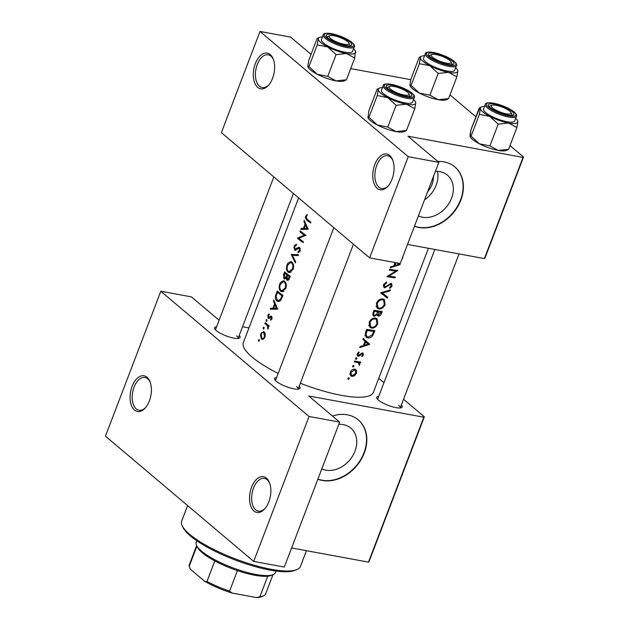 <?xml version="1.0" encoding="UTF-8"?>
<svg xmlns="http://www.w3.org/2000/svg" width="629" height="629" viewBox="0 0 629 629"><rect width="100%" height="100%" fill="white"/><g stroke="black" fill="none" stroke-linecap="round" stroke-linejoin="round"><path stroke-width="0.94" d="M389.681 155.473A18.162 10.316 100.4 0 1 392.803 160.253A18.162 10.316 100.4 0 1 388.038 186.09A18.162 10.316 100.4 0 1 377.148 188.291A18.162 10.316 100.4 0 1 374.782 164.586A18.162 10.316 100.4 0 1 389.681 155.473M393.023 160.875A16.645 9.459 -79.6 0 0 390.381 157.069A16.645 9.459 -79.6 0 0 387.653 155.733A16.645 9.459 -79.6 0 0 375.922 167.857A16.645 9.459 -79.6 0 0 378.894 187.143A16.645 9.459 -79.6 0 0 381.622 188.48A16.645 9.459 -79.6 0 0 388.463 185.586M270.226 54.55A18.162 10.316 100.4 0 1 273.348 59.33A18.162 10.316 100.4 0 1 268.591 85.167A18.162 10.316 100.4 0 1 257.693 87.36A18.162 10.316 100.4 0 1 255.327 63.663A18.162 10.316 100.4 0 1 270.226 54.55M273.568 59.952A16.645 9.459 -79.6 0 0 270.926 56.138A16.645 9.459 -79.6 0 0 268.198 54.809A16.645 9.459 -79.6 0 0 256.467 66.926A16.645 9.459 -79.6 0 0 259.439 86.22A16.645 9.459 -79.6 0 0 262.167 87.549A16.645 9.459 -79.6 0 0 269.008 84.663M266.46 478.158A18.162 10.316 100.4 0 1 269.582 482.938A18.162 10.316 100.4 0 1 264.817 508.775A18.162 10.316 100.4 0 1 253.927 510.976A18.162 10.316 100.4 0 1 251.561 487.271A18.162 10.316 100.4 0 1 266.46 478.158M269.802 483.559A16.645 9.459 -79.6 0 0 267.16 479.746A16.645 9.459 -79.6 0 0 264.432 478.417A16.645 9.459 -79.6 0 0 252.701 490.534A16.645 9.459 -79.6 0 0 255.673 509.828A16.645 9.459 -79.6 0 0 258.401 511.165A16.645 9.459 -79.6 0 0 265.241 508.271M147.005 377.235A18.162 10.316 100.4 0 1 150.127 382.015A18.162 10.316 100.4 0 1 145.37 407.851A18.162 10.316 100.4 0 1 134.472 410.045A18.162 10.316 100.4 0 1 132.106 386.348A18.162 10.316 100.4 0 1 147.005 377.235M150.347 382.636A16.645 9.459 -79.6 0 0 147.705 378.823A16.645 9.459 -79.6 0 0 144.977 377.494A16.645 9.459 -79.6 0 0 133.246 389.61A16.645 9.459 -79.6 0 0 136.218 408.905A16.645 9.459 -79.6 0 0 138.946 410.234A16.645 9.459 -79.6 0 0 145.786 407.34M433.444 176.521A20.097 15.725 -49.8 0 1 432.037 184.423A20.097 15.725 -49.8 0 1 427.618 191.774M418.395 215.928A25.215 19.727 130.2 0 0 451.575 198.198A25.215 19.727 130.2 0 0 447.447 175.184A25.215 19.727 130.2 0 0 435.41 171.379M424.528 199.88A25.215 19.727 130.2 0 0 436.18 185.193A25.215 19.727 130.2 0 0 437.462 171.379M414.464 226.236A36.317 28.423 130.2 0 0 460.853 200.101A36.317 28.423 130.2 0 0 454.901 166.937A36.317 28.423 130.2 0 0 437.815 161.449M414.503 226.118A36.317 28.423 130.2 0 0 460.57 199.857A36.317 28.423 130.2 0 0 454.759 166.819M321.804 468.88A25.215 19.727 130.2 0 0 354.984 451.15A25.215 19.727 130.2 0 0 350.856 428.137A25.215 19.727 130.2 0 0 338.819 424.331M317.873 479.188A36.317 28.423 130.2 0 0 364.262 453.053A36.317 28.423 130.2 0 0 358.31 419.889A36.317 28.423 130.2 0 0 332.434 416.021M317.912 479.07A36.317 28.423 130.2 0 0 363.971 452.809A36.317 28.423 130.2 0 0 358.168 419.771M299.215 386.182A13.618 3.46 -159.1 0 1 299.294 388.879A13.618 3.46 -159.1 0 1 288.42 387.401A13.618 3.46 -159.1 0 1 276.32 381.316A13.618 3.46 -159.1 0 1 274.739 379.507A13.618 3.46 -159.1 0 1 276.603 377.542M298.075 389.147A12.108 3.074 20.9 0 0 298.13 389.029A12.108 3.074 20.9 0 0 296.621 386.513M239.201 335.477A13.618 3.46 -159.1 0 1 239.279 338.174A13.618 3.46 -159.1 0 1 228.406 336.696A13.618 3.46 -159.1 0 1 216.305 330.602A13.618 3.46 -159.1 0 1 214.725 328.802A13.618 3.46 -159.1 0 1 216.588 326.836M238.061 338.441A12.108 3.074 20.9 0 0 238.116 338.323A12.108 3.074 20.9 0 0 236.606 335.807M401.349 405.005A13.618 3.46 -159.1 0 1 401.428 407.702A13.618 3.46 -159.1 0 1 390.554 406.224A13.618 3.46 -159.1 0 1 378.454 400.138A13.618 3.46 -159.1 0 1 376.873 398.33A13.618 3.46 -159.1 0 1 378.729 396.364M400.209 407.969A12.108 3.074 20.9 0 0 400.264 407.851A12.108 3.074 20.9 0 0 398.747 405.343M278.175 373.422A69.615 17.698 -159.1 0 1 252.072 357.02A69.615 17.698 -159.1 0 1 243.368 342.569L298.618 197.891M258.44 340.116L258.558 341.272L259.29 340.832L259.164 339.676L258.668 339.746L258.44 340.116L259.392 340.297M264.188 331.86L261.279 332.906L260.831 333.865L260.508 334.927L261.428 339.102L263.268 339.275L264.998 337.152L265.296 333.952L263.48 331.522M263.174 327.725L263.292 328.881L264.023 328.44L263.897 327.284L263.402 327.355L263.174 327.725L264.125 327.898M264.848 323.55L265.179 322.685A69.615 17.698 -159.1 0 0 269.212 325.861L268.882 326.718A69.615 17.698 20.9 0 1 268.245 326.247L267.875 329.124L267.459 325.846L266.13 324.603A69.615 17.698 20.9 0 1 264.848 323.55L266.625 323.872M266.075 320.122L266.193 321.27L266.932 320.829L266.806 319.674L266.303 319.744L266.075 320.122L267.026 320.295M267.868 315.428L268.174 318.384L268.905 318.541L271.225 317.11L271.453 318.455L270.541 319.328L270.682 320.185L271.987 318.856L271.531 316.238L270.769 316.065L268.481 317.511L268.339 315.766L269.267 314.712L269.133 313.855L268.229 314.697L267.868 315.428L268.441 315.538M270.336 309.193L270.69 308.257L272.915 308.218L274.566 303.878L273.442 301.047L273.804 300.112L277.711 309.154L270.336 309.193M276.139 293.995L277.271 291.03A69.615 17.698 -159.1 0 0 282.964 295.41L280.833 300.214L278.097 301.55L276.878 300.984C275.188 299.404 274.936 297.077 276.139 293.995L276.791 294.113M279.803 283.938L279.323 285.66C278.922 288.208 279.386 290.063 280.707 291.227L281.784 291.73L285.818 288.467C286.738 285.259 286.305 282.822 284.52 281.139L283.514 280.668L280.558 282.421L279.803 283.938L280.455 284.064M284.237 274.598L283.593 274.472L284.575 271.885A69.615 17.698 -159.1 0 0 290.276 276.265L289.56 278.128C288.931 279.968 288.035 280.613 286.863 280.062L287.39 280.298M287.115 264.801L286.627 266.515C286.234 269.063 286.698 270.918 288.011 272.082L289.088 272.585L293.13 269.322C294.05 266.122 293.617 263.677 291.825 262.002L290.826 261.522L287.87 263.276L287.115 264.801L287.767 264.919M291.235 254.462L298.516 254.666L298.17 255.586L292.351 255.311L295.732 261.971L295.378 262.891L291.235 254.462L296.18 255.24L291.282 254.344M295.551 250.295L294.569 250.114L299.318 248.361L299.561 250.326L298.052 251.624L298.138 252.677L300.175 250.885L299.616 247.48L298.5 247.339L294.907 249.265L294.734 246.654L296.408 245.271L296.448 244.249L294.789 245.161L293.892 247.504L295.04 250.326M299.184 238.595L297.493 238.069L304.263 235.175A69.615 17.698 20.9 0 1 299.899 231.763L300.23 230.906A69.615 17.698 -159.1 0 0 305.922 235.277L298.846 238.32L297.493 238.069M300.788 229.428L301.149 228.5L303.367 228.461L305.026 224.121L303.901 221.29L304.255 220.354L308.218 229.271L300.788 229.428M305.639 216.29L305.348 217.492L306.622 220.024A69.615 17.698 20.9 0 0 310.608 223.012L310.938 222.147A69.615 17.698 -159.1 0 1 306.999 219.214L306.142 216.777L307.314 215.315L307.109 214.473L305.639 216.29L306.315 216.415M428.412 248.274L373.437 392.237A69.615 17.698 -159.1 0 1 300.34 383.258M297.415 238.265A69.615 17.698 20.9 0 0 303.107 242.645L303.437 241.788A69.615 17.698 -159.1 0 1 298.846 238.32M296.833 249.579L294.907 249.265M299.616 247.48L298.5 247.339L299.719 247.567M298.295 248.416L300.308 248.541M283.593 274.472L283.907 278.749L286.038 278.018L286.863 280.062L287.948 280.267M284.992 278.954L284.434 279.001M269.927 317.755L268.481 317.511M270.753 317.063L272.129 317.283M266.806 319.674L266.303 319.744M266.507 321.333L266.932 320.829M263.897 327.284L263.402 327.355M263.606 328.936L264.023 328.44M259.164 339.676L258.668 339.746M258.873 341.327L259.29 340.832M402.253 258.204A69.615 17.698 20.9 0 0 402.536 258.236L402.867 257.379A69.615 17.698 -159.1 0 1 402.584 257.347M395.106 262.576L393.833 265.902L390.585 266.845L390.224 267.781L400.099 264.62L398.762 263.244M390.114 283.624L391.372 285.825L389.642 287.563L389.831 288.404L392.134 286.022L391.199 283.427L385.145 286.926L384.429 284.795L386.638 282.94L386.521 282.059L383.548 284.638L384.012 287.429L384.806 287.783L389.626 284.78L391.254 284.442L390.232 283.569M385.145 286.926L383.328 285.574M391.883 283.718L391.199 283.427M390.444 289.898L380.663 292.815L387.307 298.115L387.661 297.195L382.487 293.075L390.098 290.818L390.444 289.898M375.45 318.054C372.69 317.912 370.591 319.343 369.144 322.363L370.009 327.41L371.645 328.126C374.357 328.228 376.409 326.726 377.785 323.605L377.093 318.777L375.45 318.054M374.892 330.634A69.615 17.698 -159.1 0 1 366.699 329.376L365.567 332.348L366.062 337.183L367.792 337.922C369.608 338.221 371.252 337.443 372.714 335.572L374.892 330.634M361.518 353.176L362.752 354.866L361.667 355.983L361.958 356.635L363.476 354.968L362.603 352.979L358.561 355.322L358.035 353.907L359.222 352.641L358.86 351.965L357.256 353.812L358.271 356.187L359.34 356.022L361.667 353.993L362.595 353.962L361.612 353.128M358.561 355.322L357.13 354.237M363.232 353.239L362.603 352.979M357.587 355.88L358.271 356.187L357.178 355.267M356.478 357.838L355.464 358.499L355.872 359.426L356.887 358.758L356.745 357.948M356.816 361.423L358.388 362.752L359.308 365.315L359.796 364.6L359.481 362.752A69.615 17.698 20.9 0 0 360.346 362.878L360.676 362.021A69.615 17.698 -159.1 0 1 354.614 361.038L354.284 361.895A69.615 17.698 20.9 0 0 356.368 362.265L358.782 363.012L356.926 361.447M348.843 377.832L347.829 378.501L348.238 379.429L349.244 378.76L349.103 377.95M354.772 369.176C352.759 369.05 351.241 370.072 350.211 372.25L350.84 375.898L352.012 376.417L354.504 375.788L356.486 373.264L356.533 370.465L354.772 369.176M353.577 365.441L352.562 366.109L352.963 367.037L353.978 366.369L353.836 365.559M362.878 339.401L365.032 341.327L363.373 345.667L360.126 346.603L359.764 347.538L369.64 344.377L363.232 338.457L362.878 339.401M382.196 311.489A69.615 17.698 -159.1 0 1 374.011 310.239L373.021 312.825L373.398 315.923L374.263 316.301L377.07 314.799L378.367 316.151C379.853 316.096 380.891 315.16 381.488 313.36L382.196 311.489M382.762 298.917C379.995 298.767 377.895 300.206 376.457 303.217L377.321 308.273L378.957 308.981C381.669 309.091 383.714 307.581 385.09 304.46L384.398 299.632L382.762 298.917M397.85 270.509A69.615 17.698 -159.1 0 1 389.666 269.251L389.335 270.108A69.615 17.698 20.9 0 0 395.83 271.154L386.851 276.618A69.615 17.698 20.9 0 0 395.036 277.869L395.366 277.012A69.615 17.698 -159.1 0 1 388.989 276.076L397.85 270.509M510.001 145.59L523.54 157.03L484.904 258.204L484.393 258.59L407.521 244.422M484.393 258.59L523.037 157.407L407.922 136.194L438.861 162.337L408.245 156.692L260.013 31.45L221.377 132.633L369.608 257.874L408.245 156.692M248.958 327.929L242.542 326.742M410.776 79.679L350.699 68.608M449.987 94.885L475.901 116.782M438.861 162.337L400.225 263.52L369.608 257.874M523.037 157.407L523.54 157.03M260.013 31.45L290.622 37.095L311.048 54.346M403.551 399.25L424.331 416.815L368.987 561.752L368.484 562.129L291.604 547.961M368.484 562.129L423.828 417.2L308.713 395.979L339.66 422.122L309.043 416.484L160.804 291.235L105.46 436.172L253.699 561.414L309.043 416.484M378.752 378.304L383.949 382.699M339.66 422.122L284.316 567.059L253.699 561.414M219.096 320.263L191.42 296.88L160.804 291.235M423.828 417.2L424.331 416.815M273.819 176.946L215.495 329.682A12.108 3.074 20.9 0 0 215.464 329.808M377.644 399.218L434.828 249.454L377.644 399.218A12.108 3.074 20.9 0 0 377.604 399.336M333.834 227.651L275.51 380.388A12.108 3.074 20.9 0 0 275.478 380.514M348.293 377.95L349.244 378.76M355.094 369.247L356.533 370.465M355.896 372.761L356.486 373.264M353.899 375.269L354.504 375.788M350.086 374.79L352.012 376.417M355.77 373.162L352.334 375.56L351.438 375.151L350.982 372.384L354.442 370.033L355.33 370.426L355.77 373.162M350.377 371.873L350.982 372.384M353.49 369.231L354.442 370.033M353.026 365.559L353.978 366.369M359.049 361.785L360.346 362.878M358.168 361.644L359.481 362.752M359.198 364.097L359.796 364.6M355.928 357.956L356.887 358.758M362.823 354.41L363.476 354.968M361.062 353.482L361.667 353.993M358.491 355.299L359.34 356.022M358.609 352.122L359.222 352.641M357.445 353.404L358.035 353.907M363.192 338.567L369.687 344.252M367.194 342.145L369.64 344.377M367.147 342.27L366.337 342.498M368.138 344.11L364.395 345.352L365.701 341.932L368.138 344.11M363.711 344.771L364.395 345.352M365.017 341.35L365.701 341.932M372.101 335.06L372.714 335.572M365.787 335.658L365.072 335.579M365.087 335.642L367.792 337.922M367.25 330.398A69.615 17.698 20.9 0 0 373.76 331.397L372.156 334.982L368.122 337.065L366.786 336.499L365.999 334.266L367.25 330.398L366.542 329.8M372.486 330.319L373.76 331.397M365.174 333.567L365.999 334.266M375.466 318.062L375.655 318.832M377.133 323.047L377.785 323.605M369.671 325.853L368.956 325.791M368.987 325.877L371.645 328.126M376.968 323.55C375.851 326.074 374.184 327.316 371.975 327.269L370.67 326.695L370.041 322.488C371.181 320.019 372.879 318.832 375.128 318.919L376.394 319.461L376.968 323.55M369.341 321.899L370.041 322.488M374.113 318.062L375.128 318.919M377.141 315.113L378.367 316.151M376.527 314.335L377.07 314.799M372.855 315.113L374.263 316.301M379.798 311.182L381.064 312.251L378.682 315.286L376.795 313.887M378.682 315.286L378.501 311.898A69.615 17.698 20.9 0 0 381.064 312.251M377.612 311.913L378.281 312.479M377.188 310.789L378.501 311.898M376.331 310.647L377.667 311.772L376.669 314.115L374.585 315.443L372.722 314.06M374.585 315.443C373.555 314.909 373.39 313.918 374.09 312.479L374.562 311.253A69.615 17.698 20.9 0 0 377.667 311.772M373.382 311.882L374.09 312.479M373.854 310.655L374.562 311.253M382.77 298.917L382.959 299.687M384.437 303.909L385.09 304.46M376.983 306.708L376.268 306.645M376.299 306.732L378.957 308.981M384.272 304.405C383.155 306.928 381.496 308.171 379.287 308.124L377.974 307.55L377.345 303.343C378.493 300.882 380.183 299.687 382.432 299.774L383.706 300.316L384.272 304.405M376.653 302.753L377.345 303.343M381.426 298.917L382.432 299.774M389.406 290.236L390.098 290.818M381.74 292.438L382.487 293.075M385.129 295.182L384.814 296.007L387.307 298.115M384.814 296.007L380.702 292.713M385.892 282.311L386.638 282.94M383.745 284.222L384.429 284.795M391.482 285.464L392.134 286.022M389.076 284.316L389.626 284.78M387.763 285.472L388.329 285.951M383.486 286.667L384.806 287.783M388.408 275.588L388.989 276.076M393.785 276.815L395.036 277.869M394.54 270.069L395.83 271.154M398.644 263.229L400.146 264.494M398.401 263.181L400.099 264.62M397.001 262.922L398.589 264.353L394.855 265.587L395.948 262.725M394.171 265.013L394.855 265.587M262.985 339.385L261.428 339.102M261.397 333.968L260.831 333.865M264.463 336.751C263.708 338.355 262.804 338.85 261.75 338.237L261.287 334.243C261.986 332.623 262.851 332.112 263.858 332.717L264.463 336.751L265.1 336.869M262.309 338.496L261.75 338.237M264.903 332.749L263.323 332.458L264.99 332.922M269.008 326.388L268.245 326.247M268.324 328.44L267.592 328.307M268.434 328.031L267.836 327.921M269.102 326.144L267.459 325.846M271.594 319.516L270.541 319.328M272.082 318.573L271.453 318.455M270.84 317.04L269.755 316.835M275.463 309.138L270.69 308.257M276.422 309.138L272.915 308.218M275.392 304.035L274.566 303.878M274.22 301.189L273.442 301.047M276.532 308.21L273.654 308.21L274.959 304.79L276.532 308.21L277.428 308.375M277.727 308.965L273.654 308.21M275.801 304.947L274.959 304.79M279.323 301.433L276.878 300.984M277.468 292.328A69.615 17.698 20.9 0 0 281.989 295.803L280.432 299.294L278.128 300.56L277.208 300.127L276.131 296.267L277.468 292.328L279.268 292.658M282.759 295.945L281.989 295.803M281.305 299.451L280.432 299.294M282.948 291.644L280.707 291.227M285.157 288.051L281.871 290.755L281.029 290.37C279.669 288.978 279.441 286.973 280.337 284.347L283.388 281.627L284.19 282.004C285.629 283.396 285.943 285.409 285.157 288.051L285.92 288.192M285.464 282.24L284.19 282.004M286.667 278.136L286.038 278.018M289.301 276.666L288.853 277.829L287.178 279.197L287.374 275.243A69.615 17.698 20.9 0 0 289.301 276.666L290.063 276.807M289.623 277.971L288.853 277.829M288.829 279.591L287.178 279.197M289.356 275.604L287.374 275.243M286.785 274.794L285.818 277.098L284.237 277.892L284.772 273.183A69.615 17.698 20.9 0 0 286.785 274.794L288.727 275.148M286.706 277.263L285.818 277.098M285.833 278.277L284.237 277.892M286.58 273.521L284.772 273.183M290.26 272.499L288.011 272.082M292.469 268.905L289.175 271.61L288.341 271.225C286.981 269.841 286.753 267.828 287.65 265.202L290.7 262.482L291.502 262.859C292.933 264.251 293.256 266.264 292.469 268.905L293.232 269.047M292.776 263.095L291.502 262.859M296.18 255.24L298.272 255.311M294.875 246.34L294.207 246.222M299.553 251.899L298.052 251.624M300.308 250.468L299.561 250.326M305.836 235.466L304.263 235.175M301.668 232.085L299.899 231.763M305.922 229.381L301.149 228.5M306.881 229.381L303.367 228.461M305.851 224.27L305.026 224.121M304.672 221.432L303.901 221.29M306.983 228.445L304.106 228.453L305.419 225.033L306.983 228.445L307.888 228.61M308.186 229.2L304.106 228.453M306.26 225.19L305.419 225.033M296.825 569.63L294.97 570.377A62.043 15.772 -159.1 0 1 270.03 570.078A62.043 15.772 -159.1 0 1 183.125 527.668L182.245 525.875A63.56 16.157 20.9 0 0 271.272 569.316A63.56 16.157 20.9 0 0 296.825 569.63A63.56 16.157 20.9 0 0 300.426 566.462L306.441 550.697M187.607 505.574L181.671 521.111A63.56 16.157 20.9 0 0 182.245 525.875M506.251 113.818A10.591 2.689 20.9 0 0 511.007 112.552A10.591 2.689 20.9 0 0 496.171 105.31A10.591 2.689 20.9 0 0 491.917 105.255A10.591 2.689 20.9 0 0 494.795 109.485A10.591 2.689 20.9 0 0 506.251 113.818A10.591 2.689 20.9 0 0 511.007 112.552A10.591 2.689 20.9 0 0 496.171 105.31A10.591 2.689 20.9 0 0 491.917 105.255A10.591 2.689 20.9 0 0 494.795 109.485A10.591 2.689 20.9 0 0 506.251 113.818M511.888 114.344A12.108 3.074 -159.1 0 1 511.998 115.249A12.108 3.074 -159.1 0 1 511.943 115.366A12.108 3.074 20.9 0 0 511.998 115.249A12.108 3.074 20.9 0 0 511.118 113.314A12.108 3.074 20.9 0 1 511.998 115.249A12.108 3.074 -159.1 0 1 511.943 115.366A12.108 3.074 20.9 0 0 511.998 115.249A12.108 3.074 -159.1 0 0 511.888 114.344L511.007 112.552L511.888 114.344M489.338 106.733A12.108 3.074 -159.1 0 1 489.378 106.615A12.108 3.074 -159.1 0 1 490.062 106.01A12.108 3.074 -159.1 0 0 489.378 106.615A12.108 3.074 20.9 0 0 489.338 106.733A12.108 3.074 -159.1 0 1 489.378 106.615A12.108 3.074 20.9 0 0 489.338 106.733M472.513 139.402A19.971 5.079 -159.1 0 1 470.201 136.752L470.917 129.841L479.817 107.63L479.227 108.078L480.375 108.44L479.392 114.384L489.873 116.467L498.223 124.125L508.617 123.056L516.881 127.569L517.864 121.625A19.971 5.079 -159.1 0 1 508.617 123.056A19.971 5.079 -159.1 0 1 489.873 116.467A19.971 5.079 -159.1 0 1 480.375 108.44A19.971 5.079 -159.1 0 1 481.594 106.914A19.971 5.079 -159.1 0 1 484.574 106.474A19.971 5.079 -159.1 0 0 481.594 106.914L479.833 107.63L481.594 106.914A19.971 5.079 -159.1 0 0 480.375 108.44L479.392 114.384L489.873 116.467L498.223 124.125L508.617 123.056L516.881 127.569L517.864 121.625A19.971 5.079 -159.1 0 1 508.617 123.056A19.971 5.079 -159.1 0 1 489.873 116.467A19.971 5.079 -159.1 0 1 480.375 108.44L479.227 108.078L470.917 129.841L469.934 135.785L471.082 136.147L479.392 114.384L471.082 136.147L469.934 135.785L470.201 136.752A19.971 5.079 -159.1 0 0 472.513 139.402A19.971 5.079 -159.1 0 0 479.432 143.813L471.082 136.147L479.432 143.813A19.971 5.079 -159.1 0 1 472.513 139.402M512.234 111.592A13.618 3.46 -159.1 0 1 513.162 115.099A13.618 3.46 -159.1 0 1 502.288 113.621A13.618 3.46 -159.1 0 1 490.188 107.535A13.618 3.46 -159.1 0 1 488.607 105.727A13.618 3.46 -159.1 0 1 496.824 104.548A13.618 3.46 -159.1 0 1 512.234 111.592A13.618 3.46 -159.1 0 1 513.162 115.099A13.618 3.46 -159.1 0 1 502.288 113.621A13.618 3.46 -159.1 0 1 490.188 107.535A13.618 3.46 -159.1 0 1 488.607 105.727A13.618 3.46 -159.1 0 1 496.824 104.548A13.618 3.46 -159.1 0 1 512.234 111.592M483.567 109.092A16.645 4.23 20.9 0 0 485.651 112.552A16.645 4.23 20.9 0 0 502.492 120.626A16.645 4.23 20.9 0 0 514.671 120.972A16.645 4.23 20.9 0 1 502.492 120.626A16.645 4.23 20.9 0 1 485.651 112.552A16.645 4.23 20.9 0 1 483.567 109.092L485.344 104.445C485.077 102.606 488.544 102.33 495.746 103.636C503.428 105.664 509.584 108.463 514.215 112.041C516.385 114.038 517.132 115.469 516.448 116.326A16.645 4.23 -159.1 0 1 504.261 115.98A16.645 4.23 -159.1 0 1 487.428 107.905A16.645 4.23 -159.1 0 1 485.344 104.445C485.077 102.606 488.544 102.33 495.746 103.636C503.428 105.664 509.584 108.463 514.215 112.041C516.385 114.038 517.132 115.469 516.448 116.326A16.645 4.23 -159.1 0 1 504.261 115.98A16.645 4.23 -159.1 0 1 487.428 107.905A16.645 4.23 -159.1 0 1 485.344 104.445L483.567 109.092M508.578 149.332L516.881 127.569L508.578 149.332L498.176 150.402L489.912 145.889L498.223 124.125L489.912 145.889L479.432 143.813A19.971 5.079 -159.1 0 0 498.176 150.402L489.912 145.889L479.432 143.813A19.971 5.079 -159.1 0 0 498.176 150.402A19.971 5.079 -159.1 0 0 506.203 150.496A19.971 5.079 -159.1 0 1 498.176 150.402L508.578 149.332M515.67 118.346A19.971 5.079 -159.1 0 1 517.604 120.658A19.971 5.079 -159.1 0 1 517.864 121.625A19.971 5.079 -159.1 0 0 517.604 120.658L517.604 120.658A19.971 5.079 -159.1 0 0 515.67 118.346M491.32 105.758A12.108 3.074 20.9 0 0 489.378 106.615A12.108 3.074 20.9 0 1 491.32 105.758M446.236 63.112A10.591 2.689 20.9 0 0 450.993 61.846A10.591 2.689 20.9 0 0 436.156 54.605A10.591 2.689 20.9 0 0 431.903 54.55A10.591 2.689 20.9 0 0 434.781 58.78A10.591 2.689 20.9 0 0 446.236 63.112A10.591 2.689 20.9 0 0 450.993 61.846A10.591 2.689 20.9 0 0 436.156 54.605A10.591 2.689 20.9 0 0 431.903 54.55A10.591 2.689 20.9 0 0 434.781 58.78A10.591 2.689 20.9 0 0 446.236 63.112M451.874 63.639A12.108 3.074 -159.1 0 1 451.984 64.543A12.108 3.074 -159.1 0 1 451.929 64.661A12.108 3.074 20.9 0 0 451.984 64.543A12.108 3.074 20.9 0 0 451.103 62.609A12.108 3.074 20.9 0 1 451.984 64.543A12.108 3.074 -159.1 0 1 451.929 64.661A12.108 3.074 20.9 0 0 451.984 64.543A12.108 3.074 -159.1 0 0 451.874 63.639L450.993 61.846L451.874 63.639M429.324 56.028A12.108 3.074 -159.1 0 1 429.363 55.902A12.108 3.074 -159.1 0 1 430.047 55.305A12.108 3.074 -159.1 0 0 429.363 55.902A12.108 3.074 20.9 0 0 429.324 56.028A12.108 3.074 -159.1 0 1 429.363 55.902A12.108 3.074 20.9 0 0 429.324 56.028M429.859 65.762A19.971 5.079 -159.1 0 1 422.947 61.351A19.971 5.079 -159.1 0 1 420.361 57.734L419.378 63.678L429.859 65.762L438.209 73.42L448.603 72.351L456.866 76.864L457.849 70.92A19.971 5.079 -159.1 0 1 448.603 72.351L456.866 76.864L457.849 70.92A19.971 5.079 -159.1 0 1 448.603 72.351A19.971 5.079 20.9 0 1 429.859 65.762A19.971 5.079 -159.1 0 1 422.947 61.351A19.971 5.079 -159.1 0 1 420.361 57.734A19.971 5.079 -159.1 0 1 421.579 56.209A19.971 5.079 -159.1 0 1 424.559 55.769A19.971 5.079 -159.1 0 0 421.579 56.209L419.213 57.373L420.361 57.734L419.378 63.678L429.859 65.762L438.209 73.42L448.603 72.351A19.971 5.079 20.9 0 1 429.859 65.762M430.173 56.83A13.618 3.46 -159.1 0 1 428.593 55.022A13.618 3.46 -159.1 0 1 436.809 53.842A13.618 3.46 -159.1 0 1 452.22 60.887A13.618 3.46 -159.1 0 1 453.147 64.394A13.618 3.46 -159.1 0 1 442.273 62.916A13.618 3.46 -159.1 0 1 430.173 56.83A13.618 3.46 -159.1 0 1 428.593 55.022A13.618 3.46 -159.1 0 1 436.809 53.842A13.618 3.46 -159.1 0 1 452.22 60.887A13.618 3.46 -159.1 0 1 453.147 64.394A13.618 3.46 -159.1 0 1 442.273 62.916A13.618 3.46 -159.1 0 1 430.173 56.83M431.305 55.053A12.108 3.074 20.9 0 0 429.363 55.902A12.108 3.074 20.9 0 1 431.305 55.053M425.636 61.846A16.645 4.23 20.9 0 0 442.478 69.921A16.645 4.23 20.9 0 0 454.657 70.267A16.645 4.23 20.9 0 1 442.478 69.921A16.645 4.23 20.9 0 1 425.636 61.846A16.645 4.23 20.9 0 1 423.553 58.387A16.645 4.23 20.9 0 0 425.636 61.846M429.898 95.183L419.417 93.108L411.067 85.442L419.378 63.678L411.067 85.442L409.919 85.08L410.902 79.136L419.213 57.373L421.579 56.209A19.971 5.079 -159.1 0 0 420.361 57.734L419.213 57.373L410.902 79.136L409.919 85.08L410.029 85.733L409.919 85.08L411.067 85.442L419.417 93.108A19.971 5.079 -159.1 0 1 410.187 86.047L410.187 86.047A19.971 5.079 -159.1 0 0 419.417 93.108A19.971 5.079 -159.1 0 0 438.161 99.697L429.898 95.183L438.209 73.42L429.898 95.183L419.417 93.108A19.971 5.079 -159.1 0 0 438.161 99.697L429.898 95.183M448.556 98.627L456.866 76.864L448.556 98.627L438.161 99.697A19.971 5.079 -159.1 0 0 446.189 99.791A19.971 5.079 -159.1 0 1 438.161 99.697L448.556 98.627M455.655 67.641A19.971 5.079 -159.1 0 1 457.582 69.953A19.971 5.079 -159.1 0 1 457.849 70.92A19.971 5.079 -159.1 0 0 457.582 69.953L457.582 69.953A19.971 5.079 -159.1 0 0 455.655 67.641M334.023 35.782A10.591 2.689 20.9 0 0 329.769 35.727A10.591 2.689 20.9 0 0 332.647 39.957A10.591 2.689 20.9 0 0 344.102 44.289A10.591 2.689 20.9 0 0 348.867 43.016A10.591 2.689 20.9 0 0 334.023 35.782M329.179 36.23A12.108 3.074 20.9 0 0 327.229 37.08A12.108 3.074 20.9 0 0 327.198 37.205A12.108 3.074 -159.1 0 1 327.229 37.08A12.108 3.074 -159.1 0 1 327.913 36.482L329.769 35.727M348.867 43.016L349.74 44.816A12.108 3.074 -159.1 0 1 349.85 45.72A12.108 3.074 -159.1 0 1 349.795 45.838A12.108 3.074 20.9 0 0 349.85 45.72A12.108 3.074 20.9 0 0 348.969 43.786M327.725 46.939A19.971 5.079 -159.1 0 1 320.814 42.528A19.971 5.079 -159.1 0 1 318.227 38.912L317.244 44.856L327.725 46.939L336.075 54.597L346.469 53.528L354.74 58.041L355.456 51.13A19.971 5.079 -159.1 0 1 355.723 52.097A19.971 5.079 -159.1 0 1 346.469 53.528A19.971 5.079 20.9 0 1 327.725 46.939M328.039 37.999A13.618 3.46 -159.1 0 1 326.459 36.199A13.618 3.46 -159.1 0 1 334.675 35.02A13.618 3.46 -159.1 0 1 350.086 42.064A13.618 3.46 -159.1 0 1 351.013 45.571A13.618 3.46 -159.1 0 1 340.14 44.093A13.618 3.46 -159.1 0 1 328.039 37.999M323.503 43.024A16.645 4.23 20.9 0 0 340.344 51.098A16.645 4.23 20.9 0 0 352.523 51.444L354.3 46.79A16.645 4.23 -159.1 0 1 342.121 46.452A16.645 4.23 -159.1 0 1 325.279 38.369A16.645 4.23 -159.1 0 1 323.196 34.917L321.427 39.564A16.645 4.23 20.9 0 0 323.503 43.024M308.933 66.619L307.785 66.257L308.053 67.224A19.971 5.079 -159.1 0 0 317.283 74.285A19.971 5.079 -159.1 0 0 336.028 80.874A19.971 5.079 -159.1 0 0 344.055 80.968L346.43 79.804L336.028 80.874L327.764 76.361L317.283 74.285L308.933 66.619L317.244 44.856M327.764 76.361L336.075 54.597M307.785 66.257L308.768 60.313L317.079 38.55L319.446 37.386A19.971 5.079 -159.1 0 1 322.425 36.946M317.079 38.55L318.227 38.912A19.971 5.079 -159.1 0 1 319.446 37.386M346.43 79.804L354.74 58.041M353.529 48.818A19.971 5.079 -159.1 0 1 355.456 51.13M394.037 86.487A10.591 2.689 20.9 0 0 389.783 86.432A10.591 2.689 20.9 0 0 392.661 90.662A10.591 2.689 20.9 0 0 404.117 94.995A10.591 2.689 20.9 0 0 408.881 93.729A10.591 2.689 20.9 0 0 394.037 86.487M389.194 86.936A12.108 3.074 20.9 0 0 387.244 87.785A12.108 3.074 20.9 0 0 387.212 87.911A12.108 3.074 -159.1 0 1 387.244 87.785A12.108 3.074 -159.1 0 1 387.928 87.187L389.783 86.432M408.881 93.729L409.754 95.522A12.108 3.074 -159.1 0 1 409.864 96.426A12.108 3.074 -159.1 0 1 409.809 96.544A12.108 3.074 20.9 0 0 409.864 96.426A12.108 3.074 20.9 0 0 408.984 94.492M367.8 116.963L368.948 117.324L377.298 124.99A19.971 5.079 -159.1 0 0 396.042 131.579A19.971 5.079 -159.1 0 0 404.077 131.673L406.444 130.51L396.042 131.579L387.779 127.066L377.298 124.99A19.971 5.079 -159.1 0 1 370.387 120.579A19.971 5.079 -159.1 0 1 368.067 117.93L368.783 111.018L377.093 89.255L379.46 88.091A19.971 5.079 -159.1 0 1 382.44 87.651M410.1 92.77A13.618 3.46 -159.1 0 1 411.028 96.276A13.618 3.46 -159.1 0 1 400.154 94.798A13.618 3.46 -159.1 0 1 388.054 88.713A13.618 3.46 -159.1 0 1 386.473 86.904A13.618 3.46 -159.1 0 1 394.69 85.725A13.618 3.46 -159.1 0 1 410.1 92.77M383.21 85.623L381.441 90.269A16.645 4.23 20.9 0 0 383.517 93.729A16.645 4.23 20.9 0 0 400.358 101.804A16.645 4.23 20.9 0 0 412.538 102.15L414.314 97.495A16.645 4.23 -159.1 0 1 402.135 97.157A16.645 4.23 -159.1 0 1 385.294 89.074A16.645 4.23 -159.1 0 1 383.21 85.623C382.943 83.783 386.41 83.508 393.612 84.805C401.294 86.833 407.45 89.64 412.089 93.218C414.259 95.215 414.998 96.646 414.314 97.495M415.738 102.802L415.47 101.835A19.971 5.079 -159.1 0 1 415.738 102.802A19.971 5.079 -159.1 0 1 406.483 104.233L414.755 108.746L415.738 102.802M406.444 130.51L414.755 108.746M396.089 105.302L406.483 104.233A19.971 5.079 -159.1 0 1 387.739 97.644L396.089 105.302L387.779 127.066M377.258 95.561L387.739 97.644A19.971 5.079 -159.1 0 1 378.241 89.617L377.258 95.561L368.948 117.324M377.093 89.255L378.241 89.617A19.971 5.079 -159.1 0 1 379.46 88.091M413.544 99.524A19.971 5.079 -159.1 0 1 415.47 101.835M273.01 574.686L271.162 575.441A40.861 10.386 -159.1 0 1 267.726 576.211A40.861 10.386 -159.1 0 1 237.432 570.621A40.861 10.386 -159.1 0 1 214.819 560.926A40.861 10.386 -159.1 0 1 202.239 552.734A40.861 10.386 -159.1 0 1 197.506 547.309L196.625 545.516A42.371 10.772 20.9 0 0 201.539 551.138A42.371 10.772 20.9 0 0 239.177 570.078A42.371 10.772 20.9 0 0 273.01 574.686A42.371 10.772 20.9 0 0 275.416 572.571L275.997 571.03M196.83 540.798L196.24 542.34A42.371 10.772 20.9 0 0 196.625 545.516M196.924 546.129L189.18 566.399L190.367 569.206L204.755 581.361L206.98 581.44A40.861 10.386 20.9 0 0 229.593 591.134L231.975 593.037A39.344 10.001 -159.1 0 1 204.755 581.361M214.819 560.926L206.98 581.44M237.432 570.621L229.593 591.134M256.467 597.55L259.895 596.717A40.861 10.386 20.9 0 0 263.331 595.946L261.475 596.701A39.344 10.001 -159.1 0 1 256.467 597.55L231.975 593.037M267.726 576.211L259.895 596.717M263.331 595.946A40.861 10.386 20.9 0 0 265.642 593.91L272.978 574.702M196.641 545.547L189.305 564.756A40.861 10.386 20.9 0 0 189.18 566.399M355 361.109L356.368 362.265M360.103 354.418L360.669 354.898M373.516 332.026L374.153 332.568M366.125 330.901L366.833 331.499M380.852 312.817L381.488 313.36M267.985 324.941L266.13 324.603M282.5 296.621L281.729 296.479M287.28 275.494L286.572 275.36M298.17 248.502L297.116 248.313M308.509 220.378L306.622 220.024M513.948 111.907A15.741 4.002 20.9 0 0 493.726 103.242A15.741 4.002 20.9 0 0 488.474 107.213A15.741 4.002 20.9 0 0 508.696 115.885A15.741 4.002 20.9 0 0 513.948 111.907A15.741 4.002 20.9 0 0 493.726 103.242A15.741 4.002 20.9 0 0 488.474 107.213A15.741 4.002 20.9 0 0 508.696 115.885A15.741 4.002 20.9 0 0 513.948 111.907M456.434 65.62A16.645 4.23 -159.1 0 1 444.247 65.274A16.645 4.23 -159.1 0 1 427.413 57.192A16.645 4.23 -159.1 0 1 425.33 53.74L423.553 58.387L425.33 53.74A16.645 4.23 -159.1 0 0 427.413 57.192A16.645 4.23 -159.1 0 0 444.247 65.274A16.645 4.23 -159.1 0 0 456.434 65.62C457.118 64.763 456.371 63.332 454.201 61.335C450.16 58.151 444.609 55.509 437.564 53.41C429.599 51.547 425.519 51.657 425.33 53.74C425.519 51.657 429.599 51.547 437.564 53.41C444.609 55.509 450.16 58.151 454.201 61.335C456.371 63.332 457.118 64.763 456.434 65.62L454.657 70.267L456.434 65.62M428.459 56.508A15.741 4.002 20.9 0 0 448.681 65.18A15.741 4.002 20.9 0 0 453.934 61.202A15.741 4.002 20.9 0 0 433.711 52.537A15.741 4.002 20.9 0 0 428.459 56.508A15.741 4.002 20.9 0 0 448.681 65.18A15.741 4.002 20.9 0 0 453.934 61.202A15.741 4.002 20.9 0 0 433.711 52.537A15.741 4.002 20.9 0 0 428.459 56.508M326.325 37.685A15.741 4.002 20.9 0 0 346.548 46.357A15.741 4.002 20.9 0 0 351.8 42.379A15.741 4.002 20.9 0 0 331.577 33.714A15.741 4.002 20.9 0 0 326.325 37.685M411.814 93.084A15.741 4.002 20.9 0 0 391.592 84.42A15.741 4.002 20.9 0 0 386.34 88.39A15.741 4.002 20.9 0 0 406.562 97.063A15.741 4.002 20.9 0 0 411.814 93.084M351.438 375.151L349.905 373.862M355.33 370.426L353.844 369.168M366.786 336.499L364.993 334.99M370.67 326.695L368.791 325.107M376.394 319.461L374.68 318.007M377.974 307.55L376.095 305.961M383.706 300.316L381.992 298.869M262.309 338.504L263.96 338.803M271.044 317.032L272.121 317.228M268.685 317.606L269.865 317.826M278.128 300.56L280.164 300.937M281.871 290.755L283.931 291.133M283.388 281.627L285.299 281.973M289.175 271.61L291.243 271.995M290.7 262.482L292.603 262.836M295.158 249.383L296.707 249.666M299.011 248.227L300.285 248.463M400.264 407.851L459.044 253.919L400.264 407.851M491.917 105.255L490.062 106.01L491.917 105.255M516.448 116.326L514.671 120.972L516.448 116.326M506.203 150.496L507.98 149.781L506.203 150.496M431.903 54.55L430.047 55.305L431.903 54.55M446.189 99.791L447.966 99.075L446.189 99.791M238.116 338.323L293.421 193.504M354.3 46.79C354.984 45.933 354.245 44.51 352.075 42.505C348.026 39.328 342.483 36.686 335.43 34.587C327.465 32.724 323.392 32.834 323.196 34.917M353.435 244.209L298.13 389.029"/></g></svg>
